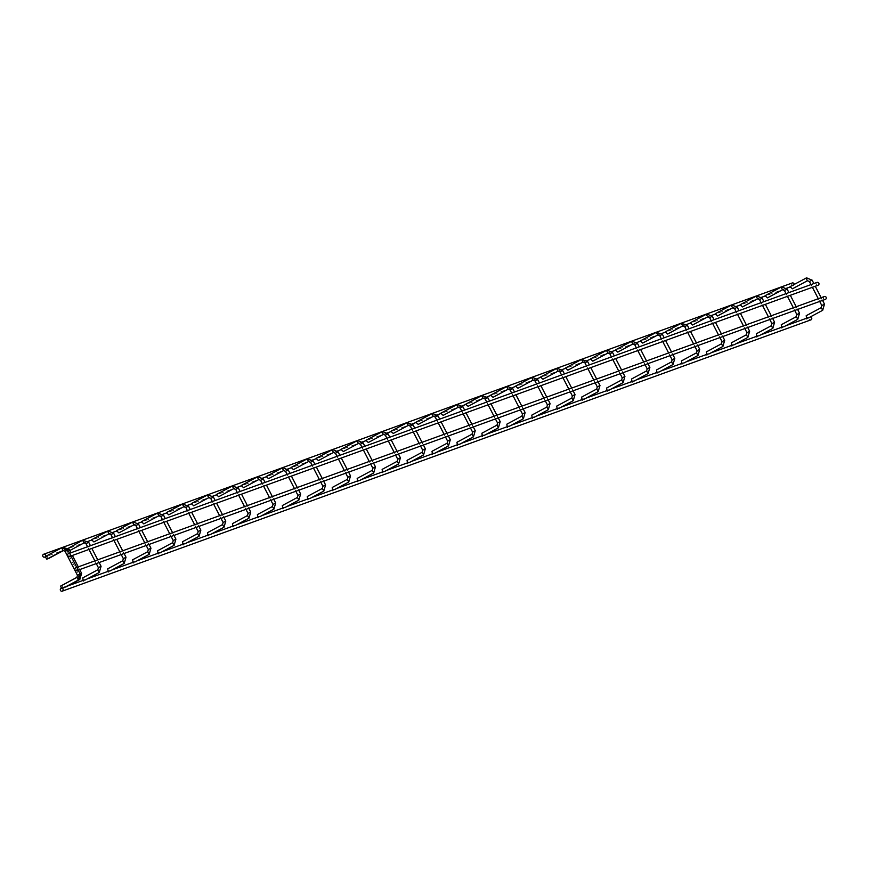 <?xml version="1.0" encoding="UTF-8"?>
<svg xmlns="http://www.w3.org/2000/svg" width="869" height="869" viewBox="0 0 869 869"><rect width="100%" height="100%" fill="white"/><g stroke="black" fill="none" stroke-linecap="round" stroke-linejoin="round"><path stroke-width="0.65" stroke-dasharray="4.34 3.26" d="M77.982 569.912L76.972 567.957L78.188 570.14M822.346 300.174L821.335 298.219L822.563 300.392M772.454 318.25L771.444 316.294L772.671 318.478M722.563 336.336L721.552 334.369L722.78 336.553M672.682 354.411L671.661 352.456L672.888 354.628M622.791 372.486L621.78 370.531L622.997 372.714M572.899 390.572L571.889 388.617L573.106 390.789M523.008 408.647L521.997 406.692L523.214 408.864M473.116 426.733L472.106 424.767L473.323 426.951M423.225 444.809L422.215 442.853L423.431 445.026M373.333 462.884L372.323 460.928L373.54 463.112M323.442 480.97L322.432 479.004L323.648 481.187M273.55 499.045L272.54 497.09L273.757 499.262M223.659 517.12L222.649 515.165L223.876 517.348M173.767 535.206L172.757 533.24L173.985 535.423M123.876 553.281L122.866 551.326L124.093 553.499M98.936 562.319L97.925 560.364L99.142 562.536M148.827 544.244L147.817 542.289L149.033 544.461M198.719 526.158L197.708 524.203L198.925 526.386M248.61 508.083L247.6 506.127L248.816 508.3M298.502 490.007L297.491 488.041L298.708 490.225M348.393 471.921L347.383 469.966L348.599 472.149M398.274 453.846L397.263 451.891L398.491 454.063M448.165 435.771L447.155 433.805L448.382 435.988M498.056 417.685L497.046 415.73L498.274 417.913M547.948 399.61L546.938 397.654L548.165 399.827M597.839 381.534L596.829 379.568L598.046 381.752M647.731 363.448L646.721 361.493L647.937 363.676M697.622 345.373L696.612 343.418L697.829 345.59M747.514 327.298L746.504 325.332L747.72 327.515M797.405 309.212L796.395 307.257L797.612 309.44M79.481 569.369L78.471 567.414L79.687 569.597M824.16 296.611A1.51 1.423 -109.9 0 0 825.181 299.425M816.871 282.479A1.51 1.423 -109.9 0 0 817.892 285.293M48.371 558.637L46.948 555.975L48.012 558.571M47.284 555.791L49.12 554.813L47.284 555.791M67.358 548.882L48.762 555.595M64.273 587.227L65.751 587.031L63.915 588.02L64.447 587.151L63.643 587.444M65.751 587.031L64.958 586.977M63.6 588.194L62.188 585.521L63.915 588.02M767.403 297.882L765.057 296.047M765.078 295.699L767.045 294.656M786.554 288.258L766.697 295.438M782.882 326.82L783.675 326.874L781.839 327.863L782.198 327.07M781.253 327.396L781.839 327.863M781.731 327.917L781.264 324.745M717.512 315.968L715.165 314.122M715.187 313.785L717.153 312.731M736.662 306.333L716.806 313.524M733.001 344.895L733.784 344.96L731.948 345.938L732.306 345.145M731.361 345.482L731.98 345.927M731.839 346.003L731.372 342.82M667.62 334.044L665.285 332.208M665.426 331.795L667.262 330.807M686.771 324.419L666.914 331.6M683.11 362.981L683.892 363.036L682.056 364.024L682.415 363.231M681.47 363.557L682.056 364.024M681.959 364.078L681.481 360.896M617.729 352.13L615.393 350.283M615.404 349.935L617.37 348.893M636.879 342.495L617.023 349.675M633.219 381.056L634.012 381.111L632.176 382.099L632.523 381.306M631.578 381.632L631.589 378.982M567.837 370.205L565.502 368.369M565.643 367.956L567.479 366.968M586.988 360.581L567.131 367.761M583.327 399.132L584.12 399.197L582.284 400.174L582.632 399.382M581.687 399.718L581.698 397.057M517.946 388.28L515.61 386.444M515.632 386.097L517.587 385.043M537.096 378.656L517.24 385.836M533.436 417.218L534.229 417.272L532.393 418.261L532.74 417.468M531.795 417.793L532.393 418.261M532.284 418.315L531.806 415.143M468.065 406.366L465.719 404.519M465.871 404.107L467.707 403.129M487.205 396.731L467.348 403.911M483.544 435.293L484.337 435.347L482.501 436.336L482.849 435.543M481.904 435.869L481.926 433.218M418.174 424.441L415.827 422.606M415.849 422.258L417.815 421.204M437.324 414.817L417.457 421.997M433.653 453.368L434.446 453.433L432.61 454.411L432.958 453.629M432.023 453.955L432.61 454.411M432.501 454.476L432.034 451.293M368.282 442.517L365.936 440.681M365.958 440.333L367.924 439.279M387.433 432.892L367.565 440.072M383.761 471.454L384.554 471.509L382.718 472.497L383.066 471.704M382.132 472.03L382.718 472.497M382.61 472.551L382.143 469.379M318.391 460.603L316.044 458.756M316.197 458.343L318.032 457.366M337.541 450.968L317.674 458.159M333.87 489.529L334.663 489.584L332.827 490.572L333.185 489.779M332.24 490.105L332.251 487.455M268.499 478.678L266.153 476.842M266.175 476.494L268.141 475.441M287.65 469.054L267.782 476.234M283.978 507.615L284.771 507.67L282.936 508.647L283.294 507.865M282.349 508.191L282.936 508.647M282.827 508.713L282.36 505.53M218.608 496.753L216.262 494.917M216.414 494.504L218.249 493.516M237.758 487.129L217.891 494.309M234.087 525.691L234.88 525.745L233.044 526.733L233.403 525.941M232.457 526.266L232.468 523.616M168.716 514.839L166.37 512.992M166.392 512.656L168.358 511.602M187.867 505.204L167.999 512.395M184.195 543.766L184.988 543.831L183.153 544.809L183.511 544.016M182.566 544.342L183.153 544.809M183.044 544.863L182.577 541.691M118.825 532.914L116.479 531.078M116.5 530.731L118.466 529.677M137.975 523.29L118.119 530.47M134.315 561.852L135.097 561.906L133.261 562.884L133.62 562.102M132.675 562.428L132.685 559.766M67.782 551.609L66.381 548.936L67.782 551.609L69.835 550.511M66.739 548.741L68.575 547.752L66.739 548.741M88.084 541.365L68.227 548.545M84.423 579.927L85.205 579.981L83.37 580.97L83.728 580.177M82.783 580.503L83.37 580.97M83.272 581.024L82.794 577.852M93.885 541.952L91.538 540.116M91.56 539.768L93.526 538.715M113.035 532.328L93.168 539.508M109.364 570.89L110.157 570.944L108.321 571.932L108.668 571.139M107.734 571.465L108.321 571.932M108.212 571.987L107.745 568.815M143.776 523.877L141.43 522.041M141.582 521.628L143.418 520.64M162.927 514.252L143.059 521.433M159.255 552.803L160.048 552.869L158.212 553.846L158.56 553.053M157.615 553.39L158.234 553.835M158.104 553.911L157.637 550.729M193.657 505.801L191.321 503.955M191.343 503.607L193.298 502.564M212.807 496.166L192.951 503.347M209.147 534.728L209.94 534.783L208.104 535.771L208.451 534.978M207.506 535.304L208.104 535.771M207.995 535.825L207.528 532.654M243.548 487.715L241.213 485.88M241.354 485.467L243.19 484.478M262.699 478.091L242.842 485.271M259.038 516.653L259.831 516.707L257.995 517.696L258.343 516.903M257.398 517.229L257.995 517.696M257.887 517.75L257.409 514.567M293.44 469.64L291.104 467.794M291.115 467.457L293.081 466.403M312.59 460.005L292.734 467.196M308.929 498.567L309.722 498.632L307.887 499.61L308.234 498.817M307.289 499.154L307.3 496.492M343.331 451.554L340.996 449.718M341.006 449.371L342.973 448.328M362.482 441.93L342.625 449.11M358.821 480.492L359.603 480.546L357.778 481.535L358.126 480.742M357.181 481.068L357.778 481.535M357.67 481.589L357.192 478.417M393.222 433.479L390.876 431.643M391.028 431.23L392.864 430.242M412.373 423.855L392.516 431.035M408.712 462.417L409.495 462.471L407.659 463.459L408.017 462.666M407.072 462.992L407.083 460.331M443.114 415.404L440.768 413.557M440.789 413.22L442.755 412.167M462.265 405.769L442.408 412.96M458.593 444.331L459.386 444.396L457.55 445.373L457.909 444.58M456.964 444.906L457.55 445.373M457.442 445.439L456.975 442.256M493.005 397.318L490.659 395.482M490.811 395.069L492.647 394.081M512.156 387.693L492.288 394.874M508.484 426.255L509.277 426.31L507.442 427.298L507.8 426.505M506.855 426.831L506.866 424.181M542.897 379.242L540.551 377.407M540.572 377.059L542.538 376.005M562.047 369.618L542.18 376.798M558.376 408.18L559.169 408.234L557.333 409.212L557.692 408.43M556.747 408.756L557.355 409.212M557.225 409.277L556.757 406.095M592.788 361.167L590.442 359.321M590.464 358.984L592.43 357.93M611.939 351.532L592.071 358.723M608.267 390.094L609.06 390.148L607.225 391.137L607.583 390.344M606.638 390.67L607.225 391.137M607.116 391.191L606.649 388.019M642.68 343.081L640.334 341.245M640.486 340.833L642.321 339.844M661.83 333.457L641.963 340.637M658.159 372.019L658.952 372.073L657.116 373.062L657.475 372.269M656.529 372.595L656.54 369.944M692.571 325.006L690.225 323.17M690.247 322.823L692.213 321.769M711.722 315.382L691.854 322.562M708.05 353.944L708.843 353.998L707.008 354.976L707.355 354.194M706.421 354.519L707.008 354.976M706.899 355.041L706.432 351.858M742.463 306.931L740.116 305.084M740.269 304.671L742.104 303.694M761.613 297.296L741.746 304.487M757.942 335.858L758.735 335.912L756.899 336.9L757.247 336.107M756.302 336.433L756.323 333.783M792.343 288.845L790.008 287.009M790.03 286.661L791.985 285.608M792.061 283.066A1.51 1.423 -109.9 0 0 793.267 285.825L791.637 286.401M807.833 317.782L808.626 317.837L806.79 318.825L807.138 318.032M806.193 318.358L806.215 315.708M46.872 559.18L45.297 556.866M45.427 556.529L47.621 555.356M47.904 555.932L47.274 556.138M63.47 587.52L64.252 587.574L62.416 588.563L62.774 587.77M61.362 588.27L62.416 588.563M62.101 588.737L60.689 586.054M793.267 285.825A1.51 1.423 -109.9 0 0 794.19 284.435M810.256 316.968A1.51 1.423 -109.9 0 0 808.996 318.956A1.51 1.423 -109.9 0 0 810.658 319.944M62.188 585.521L78.395 576.82L79.329 579.286M81.545 573.377L80.176 573.985M67.771 549.958L69.14 549.349M799.469 313.22L796.938 314.535M784.533 290.507L787.075 289.192M749.578 331.306L747.047 332.61M734.642 308.582L737.184 307.278M699.686 349.381L697.155 350.685M684.75 326.657L687.292 325.354M649.806 367.457L647.264 368.771M634.859 344.743L637.401 343.429M599.914 385.543L597.372 386.846M584.967 362.818L587.509 361.515M550.023 403.618L547.481 404.932M535.076 380.894L537.618 379.59M500.131 421.693L497.589 423.007M485.184 398.98L487.726 397.665M450.24 439.779L447.698 441.083M435.304 417.055L437.835 415.751M400.348 457.854L397.806 459.169M385.412 435.141L387.943 433.827M350.457 475.93L347.915 477.244M335.521 453.216L338.052 451.902M300.565 494.016L298.034 495.319M285.629 471.291L288.16 469.988M250.674 512.091L248.143 513.405M235.738 489.377L238.269 488.063M200.782 530.166L198.251 531.48M185.847 507.453L188.388 506.138M150.891 548.252L148.36 549.556M135.955 525.528L138.497 524.224M101 566.327L98.469 567.642M86.064 543.614L88.605 542.299M125.951 557.29L123.409 558.604M111.015 534.576L113.546 533.262M175.842 539.214L173.3 540.518M160.906 516.49L163.437 515.187M225.734 521.128L223.192 522.443M210.787 498.415L213.329 497.101M275.625 503.053L273.083 504.357M260.678 480.329L263.22 479.025M325.517 484.978L322.975 486.282M310.57 462.254L313.112 460.95M375.397 466.892L372.866 468.206M360.461 444.178L363.003 442.864M425.289 448.817L422.758 450.12M410.353 426.092L412.894 424.789M475.18 430.742L472.649 432.045M460.244 408.017L462.786 406.703M525.072 412.656L522.541 413.97M510.136 389.942L512.677 388.628M574.963 394.58L572.432 395.884M560.027 371.856L562.558 370.552M624.854 376.494L622.313 377.809M609.919 353.781L612.449 352.466M674.746 358.419L672.204 359.733M659.81 335.706L662.341 334.391M724.637 340.344L722.096 341.647M709.701 317.619L712.232 316.316M774.529 322.258L771.987 323.572M759.593 299.544L762.124 298.23M824.42 304.183L821.878 305.497M809.474 281.469L812.015 280.155M80.046 573.92L77.515 575.235M65.11 551.207L67.652 549.892M63.068 547.361L64.578 549.947L63.165 547.274M79.85 579.471L78.395 576.82L78.927 574.713L66.522 550.685L64.74 549.871L63.828 550.349M63.1 550.479L61.666 547.818M782.513 289.779L781.09 287.118M797.775 319.314L796.341 316.653M732.621 307.865L731.198 305.193M747.883 337.4L746.449 334.739M682.741 325.94L681.307 323.268M697.992 355.475L696.558 352.814M632.849 344.015L631.426 341.354M648.1 373.551L646.666 370.889M582.958 362.101L581.535 359.429M598.209 391.637L596.775 388.975M533.066 380.177L531.643 377.515M548.317 409.712L546.883 407.05M483.175 398.252L481.752 395.591M498.426 427.787L496.992 425.126M433.283 416.338L431.86 413.666M448.534 445.873L447.111 443.212M383.392 434.413L381.969 431.752M398.643 463.948L397.22 461.287M333.5 452.488L332.077 449.827M348.751 482.023L347.328 479.362M283.609 470.574L282.186 467.902M298.86 500.109L297.437 497.448M233.718 488.65L232.295 485.988M248.968 518.185L247.546 515.523M183.826 506.725L182.403 504.063M199.088 536.271L197.654 533.609M133.935 524.811L132.512 522.139M149.196 554.346L147.763 551.685M84.054 542.886L82.62 540.225M99.305 572.421L97.871 569.76M108.994 533.848L107.571 531.187M124.245 563.384L122.822 560.722M158.886 515.773L157.463 513.101M174.137 545.308L172.703 542.647M208.777 497.687L207.354 495.026M224.028 527.222L222.594 524.561M258.669 479.612L257.246 476.94M273.92 509.147L272.486 506.486M308.56 461.537L307.137 458.865M323.811 491.072L322.377 488.411M358.452 443.451L357.029 440.789M373.703 472.986L372.269 470.325M408.343 425.375L406.909 422.703M423.594 454.911L422.16 452.249M458.224 407.289L456.801 404.628M473.486 436.835L472.052 434.174M508.115 389.214L506.692 386.553M523.377 418.749L521.943 416.088M558.007 371.139L556.584 368.467M573.258 400.674L571.835 398.013M607.898 353.053L606.475 350.392M623.149 382.599L621.726 379.938M657.79 334.978L656.367 332.316M673.04 364.513L671.618 361.852M707.681 316.903L706.258 314.23M722.932 346.438L721.509 343.776M757.572 298.817L756.149 296.155M772.823 328.352L771.39 325.69M807.464 280.741L806.041 278.08M822.715 310.276L821.281 307.615M78.351 580.014L76.917 577.353M794.744 310.472L793.343 307.767M787.444 296.34L786.054 293.624M744.852 328.558L743.451 325.842M737.564 314.415L736.162 311.71M694.961 346.633L693.56 343.918M687.672 332.501L686.271 329.786M645.07 364.708L643.679 362.004M637.781 350.576L636.38 347.872M595.178 382.794L593.788 380.079M587.889 368.652L586.488 365.947M545.298 400.87L543.896 398.154M537.998 386.738L536.597 384.022M495.406 418.945L494.005 416.24M488.106 404.813L486.705 402.108M445.515 437.031L444.113 434.315M438.215 422.888L436.814 420.183M395.623 455.106L394.222 452.391M388.324 440.974L386.922 438.258M345.732 473.181L344.33 470.477M338.432 459.049L337.031 456.344M295.84 491.267L294.439 488.552M288.541 477.135L287.15 474.42M245.949 509.343L244.547 506.638M238.649 495.211L237.259 492.495M196.057 527.418L194.656 524.713M188.758 513.286L187.367 510.581M146.166 545.504L144.765 542.788M138.877 531.372L137.476 528.656M96.274 563.579L94.873 560.874M88.986 549.447L87.584 546.731M121.225 554.541L119.824 551.826M113.926 540.409L112.525 537.694M171.117 536.466L169.716 533.751M163.817 522.323L162.416 519.619M221.008 518.38L219.607 515.675M213.709 504.248L212.308 501.543M270.889 500.305L269.499 497.589M263.6 486.173L262.199 483.457M320.78 482.23L319.39 479.514M313.492 468.087L312.09 465.382M370.672 464.144L369.282 461.439M363.383 450.012L361.982 447.296M420.563 446.069L419.162 443.353M413.275 431.936L411.873 429.221M470.455 427.993L469.054 425.278M463.166 413.85L461.765 411.146M520.346 409.907L518.945 407.203M513.047 395.775L511.656 393.06M570.238 391.832L568.837 389.116M562.938 377.7L561.548 374.984M620.129 373.746L618.728 371.041M612.83 359.614L611.428 356.909M670.021 355.671L668.619 352.966M662.721 341.539L661.32 338.823M719.912 337.596L718.511 334.88M712.613 323.464L711.211 320.748M769.804 319.51L768.402 316.805M762.504 305.377L761.103 302.673M819.695 301.434L818.294 298.719M812.396 287.302L810.994 284.587M62.981 547.372L49.099 554.824M809.821 317.044L808.007 317.706M785.75 325.766L783.056 326.744M760.809 334.804L758.116 335.782M735.858 343.842L733.175 344.819M710.918 352.89L708.224 353.857M685.967 361.928L683.284 362.905M661.027 370.965L658.333 371.943M636.075 380.003L633.392 380.98M611.135 389.04L608.441 390.018M586.184 398.089L583.501 399.056M561.244 407.126L558.55 408.093M536.292 416.164L533.609 417.142M511.352 425.202L508.658 426.179M486.401 434.239L483.718 435.217M461.461 443.277L458.767 444.255M436.52 452.325L433.827 453.292M411.569 461.363L408.886 462.33M386.629 470.401L383.935 471.378M361.678 479.438L358.995 480.416M336.737 488.476L334.044 489.453M311.786 497.513L309.103 498.491M286.846 506.562L284.152 507.529M261.895 515.599L259.212 516.577M236.955 524.637L234.261 525.615M212.003 533.675L209.32 534.652M187.063 542.712L184.369 543.69M162.123 551.761L159.429 552.727M137.172 560.798L134.489 561.765M112.231 569.836L109.537 570.814M87.28 578.873L84.597 579.851M67.825 585.923L65.132 586.901"/><path stroke-width="1.3" d="M825.181 299.425A1.51 1.423 -109.9 0 0 826.158 297.372A1.51 1.423 -109.9 0 0 824.16 296.611M76.939 570.575A1.51 1.423 70.1 0 1 74.951 569.814A1.51 1.423 70.1 0 1 75.733 567.805A1.51 1.423 70.1 0 1 76.939 570.575M817.892 285.293A1.51 1.423 -109.9 0 0 818.87 283.24A1.51 1.423 -109.9 0 0 816.871 282.479M69.65 556.442A1.51 1.423 70.1 0 1 67.652 555.682A1.51 1.423 70.1 0 1 68.434 553.672A1.51 1.423 70.1 0 1 69.65 556.442M64.273 587.227L64.958 586.977M765.1 295.688L767.446 297.861M760.809 334.804L782.882 326.82M715.209 313.774L717.555 315.947M710.918 352.89L733.001 344.895M665.317 331.849L667.62 334.044L682.741 325.94M661.027 370.965L683.11 362.981M631.426 341.354L632.828 344.026L617.772 352.108L615.426 349.935M611.135 389.04L633.219 381.056M565.534 368.011L567.881 370.183M561.244 407.126L583.327 399.132M515.654 386.086L517.946 388.28L533.066 380.177M511.352 425.202L533.436 417.218M465.762 404.172L468.098 406.344M461.461 443.277L483.544 435.293M415.871 422.247L418.206 424.42M411.569 461.363L433.653 453.368M365.979 440.322L368.282 442.517L383.392 434.413M361.678 479.438L383.761 471.454M316.088 458.408L318.412 460.592L333.49 452.499L332.056 449.838L332.621 449.588L338.117 451.847L339.898 455.302M311.786 497.513L333.87 489.529M282.186 467.902L283.598 470.585L268.521 478.667L266.196 476.484M261.895 515.599L283.978 507.615M216.305 494.559L218.651 496.731M212.003 533.675L234.087 525.691M166.413 512.645L168.716 514.839L183.826 506.725M162.123 551.761L184.195 543.766M116.522 530.72L118.868 532.893M112.231 569.836L134.315 561.852M67.825 585.923L84.423 579.927M107.571 531.187L108.983 533.859L93.906 541.941L91.582 539.758M87.28 578.873L109.364 570.89M141.473 521.682L143.776 523.877L158.886 515.773M137.172 560.798L159.255 552.803M191.365 503.607L193.7 505.78M187.063 542.712L209.147 534.728M241.245 485.521L243.592 487.694M236.955 524.637L259.038 516.653M291.137 467.446L293.483 469.618M286.846 506.562L308.929 498.567M341.028 449.36L343.353 451.554L358.452 443.451M336.737 488.476L358.821 480.492M390.92 431.285L393.266 433.457M386.629 470.401L408.712 462.417M456.801 404.628L458.213 407.3L443.157 415.382L440.811 413.209M436.52 452.325L458.593 444.331M490.703 395.123L493.027 397.318L508.104 389.225L506.67 386.564L507.235 386.303L512.743 388.573L514.524 392.028M486.401 434.239L508.484 426.255M540.594 377.048L542.94 379.221M536.292 416.164L558.376 408.18M590.486 358.973L592.832 361.146M586.184 398.089L608.267 390.094M640.377 340.887L642.712 343.059M636.075 380.003L658.159 372.019M706.258 314.23L707.67 316.913L692.593 324.995L690.268 322.812M685.967 361.928L708.05 353.944M740.16 304.737L742.484 306.92L757.572 298.817L756.128 296.166L756.693 295.916L762.189 298.176L759.593 299.544M735.858 343.842L757.942 335.858M806.041 278.08L807.442 280.752L792.387 288.823L790.051 286.651M785.75 325.766L807.833 317.782M45.297 556.866L46.828 559.201L63.1 550.479M61.21 588.324A1.51 1.423 70.1 0 1 62.416 591.083A1.51 1.423 70.1 0 1 60.417 590.323A1.51 1.423 70.1 0 1 61.21 588.324L63.47 587.52M812.015 280.155L806.584 277.83L790.16 286.596M781.09 287.118L765.209 295.634M756.128 296.166L740.269 304.671M731.198 305.193L715.317 313.709M712.232 316.316L706.801 313.991L690.377 322.757M687.292 325.354L684.663 326.679L682.697 325.962L681.285 323.279L665.426 331.795M662.341 334.391L659.723 335.716L657.779 334.989L656.345 332.327L640.486 340.833M637.401 343.429L631.959 341.115L615.534 349.87M606.475 350.392L590.594 358.908M587.509 361.515L584.88 362.84L582.936 362.112L581.513 359.44L565.643 367.956M556.584 368.467L540.703 376.994M531.643 377.515L515.751 386.032M506.67 386.564L490.811 395.069M487.726 397.665L485.108 399.001L483.131 398.274L481.73 395.601L465.871 404.107M462.786 406.703L457.344 404.389L440.92 413.144M431.86 413.666L415.979 422.193M412.894 424.789L410.266 426.114L408.321 425.386L406.888 422.714L391.028 431.23M381.969 431.752L366.088 440.268M357.029 440.789L341.137 449.306M332.056 449.838L316.197 458.343M313.112 460.95L310.483 462.275L308.517 461.548L307.115 458.875L291.245 467.392M288.16 469.988L282.729 467.663L266.305 476.429M257.246 476.94L241.354 485.467M238.269 488.063L235.651 489.388L233.707 488.66L232.273 485.999L216.414 494.504M207.354 495.026L191.473 503.542M188.388 506.138L185.76 507.474L183.815 506.736L182.381 504.074L166.522 512.58M163.437 515.187L160.819 516.512L158.864 515.784L157.441 513.112L141.582 521.628M132.512 522.139L116.631 530.666M113.546 533.262L108.114 530.937L91.69 539.703M61.666 547.818L45.785 556.334M44.84 557.029A1.51 1.423 70.1 0 1 42.842 556.258A1.51 1.423 70.1 0 1 43.624 554.259A1.51 1.423 70.1 0 1 44.84 557.029M810.658 319.944A1.51 1.423 -109.9 0 0 810.256 316.968M781.731 327.917L781.242 324.756L796.319 316.664L797.775 319.314M746.449 334.739L731.35 342.831L731.839 346.003M697.155 350.685L696.536 352.825L681.459 360.907L681.959 364.078M632.067 382.154L631.567 378.993L646.645 370.9L648.1 373.551M596.775 388.975L581.676 397.068L582.176 400.24M532.284 418.315L531.785 415.143L546.862 407.061L548.317 409.712M482.393 436.39L481.893 433.229L496.97 425.137L498.426 427.787M432.501 454.476L432.012 451.304L447.079 443.223L448.534 445.873M397.22 461.287L382.121 469.39L382.61 472.551M347.915 477.244L347.307 479.373L332.23 487.466L332.718 490.627M282.827 508.713L282.338 505.541L297.415 497.459L298.86 500.109M247.546 515.523L232.447 523.627L232.935 526.788M183.044 544.863L182.555 541.702L197.632 533.609L199.088 536.271M133.153 562.949L132.664 559.777L147.741 551.696L149.196 554.346L135.119 561.895M67.532 548.795L82.598 540.236L84.054 542.886M83.272 581.024L82.772 577.863L97.849 569.771L99.305 572.421M108.212 571.987L107.723 568.815L122.801 560.733L124.245 563.384M172.703 542.647L157.615 550.74L158.104 553.911M207.995 535.825L207.495 532.664L222.573 524.572L224.028 527.222M272.486 506.486L257.387 514.578L257.887 517.75M307.778 499.675L307.278 496.503L322.356 488.421L323.811 491.072L309.733 498.621M357.67 481.589L357.17 478.428L372.247 470.335L373.703 472.986M422.16 452.249L407.061 460.342L407.55 463.514M457.442 445.439L456.953 442.267L472.03 434.174L473.486 436.835M522.541 413.97L521.921 416.099L506.844 424.191L507.333 427.352M571.835 398.013L556.736 406.105L557.225 409.277M607.116 391.191L606.627 388.03L621.704 379.938L623.149 382.599M657.007 373.116L656.519 369.955L671.596 361.862L673.04 364.513M706.899 355.041L706.41 351.869L721.487 343.787L722.932 346.438M771.39 325.69L756.302 333.794L756.79 336.955M806.682 318.88L806.182 315.719L821.259 307.626L822.715 310.276M60.689 586.054L61.362 588.27M794.19 284.435A1.51 1.423 -109.9 0 0 792.061 283.066M80.176 573.985L81.545 573.377M69.14 549.349L67.771 549.958M796.938 314.535L799.469 313.22M787.075 289.192L784.533 290.507M747.047 332.61L749.578 331.306M737.184 307.278L734.642 308.582M694.961 346.633L697.068 350.707L699.686 349.381M647.264 368.771L649.806 367.457M639.247 346.829L637.466 343.374L634.859 344.743M597.372 386.846L599.914 385.543M550.001 403.574L547.394 404.943L546.862 407.061M537.618 379.59L535.076 380.894M500.109 421.661L497.502 423.029L496.992 425.126M447.698 441.083L450.24 439.779M437.835 415.751L435.304 417.055M397.806 459.169L400.348 457.854M387.943 433.827L385.412 435.141M345.732 473.181L347.839 477.266L350.457 475.93M298.034 495.319L300.565 494.016M290.018 473.377L288.226 469.923L285.629 471.291M248.143 513.405L250.674 512.091M198.251 531.48L200.782 530.166M150.869 548.209L148.273 549.577L147.763 551.685M138.497 524.224L135.955 525.528M98.469 567.642L101 566.327M88.605 542.299L86.064 543.614M123.409 558.604L125.951 557.29M115.392 536.662L113.611 533.208L111.015 534.576M173.3 540.518L175.842 539.214M223.192 522.443L225.734 521.128M213.329 497.101L210.787 498.415M273.083 504.357L275.625 503.053M263.22 479.025L260.678 480.329M325.495 484.935L322.888 486.303L322.377 488.411M375.386 466.849L372.779 468.228L372.247 470.335M363.003 442.864L360.461 444.178M422.758 450.12L425.289 448.817M472.649 432.045L475.18 430.742M464.633 410.103L462.851 406.649L460.244 408.017M520.346 409.907L522.454 413.981L525.072 412.656M572.432 395.884L574.963 394.58M562.558 370.552L560.027 371.856M622.313 377.809L624.854 376.494M612.449 352.466L609.919 353.781M672.204 359.733L674.746 358.419M724.616 340.3L722.009 341.669L721.487 343.787M714.079 319.705L712.298 316.251L709.701 317.619M771.987 323.572L774.529 322.258M762.124 298.23L763.97 301.63M821.878 305.497L824.42 304.183M813.862 283.555L812.081 280.1L809.474 281.469M77.515 575.235L80.046 573.92M67.652 549.892L65.11 551.207M788.922 292.592L787.14 289.138L781.633 286.868L781.068 287.128L782.513 289.779M739.03 310.667L737.249 307.213L731.741 304.954L731.177 305.204L732.621 307.865L717.533 315.958M744.852 328.558L746.96 332.631L746.428 334.75L747.883 337.4L733.805 344.95M686.271 329.786L684.75 326.657M696.536 352.825L697.992 355.475L683.914 363.025M586.488 365.947L584.967 362.818M595.178 382.794L597.285 386.868L596.753 388.986L598.209 391.637L584.131 399.186M539.464 382.99L537.683 379.525L532.186 377.265L531.622 377.515L533.023 380.198L534.989 380.915L536.597 384.022M547.481 404.932L545.298 400.87M486.705 402.108L485.184 398.98M497.589 423.007L495.406 418.945M439.681 419.14L437.9 415.686L432.404 413.427L431.839 413.677L433.283 416.338M447.111 443.212L447.611 441.104L445.515 437.031M389.79 437.226L388.008 433.772L382.512 431.502L381.947 431.763L383.359 434.435L385.325 435.152L386.922 438.258M395.623 455.106L397.72 459.18L397.198 461.298L398.643 463.948M338.03 451.869L335.521 453.216M347.307 479.373L348.73 482.045L334.684 489.584M237.259 492.495L235.738 489.377M245.949 509.343L248.056 513.416L247.524 515.534L248.968 518.185L234.902 525.734M187.367 510.581L185.847 507.453M140.343 527.613L138.562 524.159L133.055 521.9L132.49 522.15L133.924 524.822L118.847 532.903M148.36 549.556L146.166 545.504M97.871 569.76L98.382 567.653L96.274 563.579M162.416 519.619L160.906 516.49M171.117 536.466L173.213 540.54L172.681 542.658L174.137 545.308L160.07 552.858M215.175 500.501L213.394 497.046L207.897 494.787L207.333 495.037L208.777 497.687M265.067 482.425L263.285 478.96L257.789 476.701L257.224 476.951L258.669 479.612M270.889 500.305L272.996 504.378L272.464 506.497L273.92 509.147M312.09 465.382L310.57 462.254M322.975 486.282L320.78 482.23M364.85 446.264L363.068 442.81L357.561 440.54L356.996 440.8L358.408 443.472L360.374 444.189L361.982 447.296M372.866 468.206L370.672 464.144M411.873 429.221L410.353 426.092M420.563 446.069L422.671 450.142L422.138 452.26L423.594 454.911L409.516 462.46M512.656 388.584L510.136 389.942M521.921 416.099L523.355 418.771L509.299 426.299M564.415 373.942L562.623 370.487L557.127 368.228L556.562 368.478L558.007 371.139M570.238 391.832L572.345 395.906L571.813 398.024L573.258 400.674M614.307 355.866L612.515 352.412L607.018 350.153L606.453 350.403L607.898 353.053M661.32 338.823L659.81 335.706M671.618 361.852L672.117 359.744L670.021 355.671M722.096 341.647L719.912 337.596M769.804 319.51L771.9 323.594L771.368 325.701L772.823 328.352L758.756 335.912M69.498 553.292L67.717 549.838L61.645 547.828L63.057 550.501L65.023 551.218L77.428 575.245L76.896 577.364L78.351 580.014M632.828 344.026L634.772 344.765L636.38 347.872M283.598 470.585L285.543 471.313L287.15 474.42M108.983 533.859L110.928 534.587L112.525 537.694M458.213 407.3L460.157 408.039L461.765 411.146M707.67 316.913L709.615 317.641L711.211 320.748M807.442 280.752L809.397 281.48L810.994 284.587M825.376 299.37L76.765 570.651M65.772 587.02L79.818 579.493L81.61 573.323L79.687 569.597M78.286 566.881L72.388 555.454M70.997 552.749L69.205 549.295L62.981 547.372M783.697 326.863L797.753 319.336L799.534 313.166L797.612 309.44M796.21 306.724L790.323 295.297M747.861 337.411L749.643 331.241L747.72 327.515M746.319 324.8L740.431 313.383M697.97 355.486L699.751 349.316L697.829 345.59M696.427 342.886L690.54 331.458M689.139 328.743L687.357 325.288L681.285 323.279M634.022 381.1L648.078 373.572L649.871 367.402L647.937 363.676M646.547 360.961L640.649 349.534M598.187 391.647L599.979 385.478L598.046 381.752M596.655 379.036L590.757 367.62M589.356 364.904L587.574 361.45L581.513 359.44M534.25 417.261L548.296 409.723L550.088 403.564L548.165 399.827M546.764 397.122L540.866 385.695M484.359 435.347L498.404 427.809L500.196 421.639L498.274 417.913M496.872 415.197L490.974 403.77M489.573 401.065L487.791 397.611L481.73 395.601M434.467 453.422L448.513 445.884L450.305 439.714L448.382 435.988M446.981 433.273L441.083 421.856M384.576 471.498L398.621 463.959L400.413 457.8L398.491 454.063M397.09 451.359L391.191 439.931M348.73 482.045L350.522 475.875L348.599 472.149M347.198 469.434L341.3 458.017M284.793 507.659L298.838 500.12L300.631 493.95L298.708 490.225M297.307 487.52L291.408 476.093M248.947 518.206L250.739 512.037L248.816 508.3M247.415 505.595L241.517 494.168M240.126 491.463L238.334 488.009L232.273 485.999M185.01 543.82L199.066 536.282L200.848 530.112L198.925 526.386M197.524 523.67L191.636 512.254M190.235 509.538L188.454 506.084L182.381 504.074M149.175 554.357L150.956 548.187L149.033 544.461M147.632 541.756L141.745 530.329M85.227 579.971L99.283 572.443L101.065 566.273L99.142 562.536M97.741 559.832L91.853 548.404M90.452 545.699L88.671 542.245L82.598 540.236M110.178 570.933L124.224 563.394L126.016 557.235L124.093 553.499M122.692 550.794L116.794 539.367M174.115 545.319L175.907 539.149L173.985 535.423M172.583 532.708L166.685 521.291M165.284 518.576L163.502 515.121L157.441 513.112M209.961 534.772L224.006 527.244L225.799 521.074L223.876 517.348M222.475 514.633L216.577 503.205M259.853 516.697L273.898 509.158L275.69 502.988L273.757 499.262M272.366 496.557L266.468 485.13M323.789 491.083L325.582 484.913L323.648 481.187M322.258 478.471L316.359 467.055M314.958 464.339L313.177 460.885L307.115 458.875M359.625 480.535L373.681 473.008L375.462 466.838L373.54 463.112M372.149 460.396L366.251 448.969M423.572 454.921L425.354 448.752L423.431 445.026M422.03 442.321L416.142 430.894M414.741 428.178L412.96 424.724L406.888 422.714M459.408 444.385L473.464 436.846L475.245 430.676L473.323 426.951M471.921 424.235L466.034 412.818M523.355 418.771L525.137 412.601L523.214 408.864M521.813 406.16L515.914 394.732M559.191 408.224L573.236 400.685L575.028 394.515L573.106 390.789M571.704 388.085L565.806 376.657M609.082 390.148L623.127 382.61L624.92 376.44L622.997 372.714M621.596 369.998L615.697 358.582M658.974 372.062L673.019 364.524L674.811 358.365L672.888 354.628M671.487 351.923L665.589 340.496M664.188 337.791L662.406 334.337L656.345 332.327M708.865 353.987L722.91 346.449L724.703 340.279L722.78 336.553M721.379 333.848L715.48 322.421M772.802 328.373L774.594 322.203L772.671 318.478M771.27 315.762L765.372 304.346M808.648 317.826L822.693 310.287L824.485 304.128L822.563 300.392M821.162 297.687L815.263 286.259M64.273 587.563L78.329 580.036L80.111 573.866L78.188 570.14M76.787 567.424L70.9 555.997M818.077 285.238L69.466 556.518M767.425 297.882L782.665 289.714L784.446 290.518L786.054 293.624M794.744 310.472L796.851 314.545L796.319 316.664M732.61 307.865L734.555 308.604L736.162 311.71M645.07 364.708L647.177 368.793L646.645 370.9M418.195 424.43L433.435 416.273L435.217 417.077L436.814 420.183M333.49 452.499L335.434 453.238L337.031 456.344M295.84 491.267L297.948 495.341L297.415 497.459M196.057 527.418L198.165 531.502L197.632 533.609M133.924 524.822L135.868 525.549L137.476 528.656M69.835 550.511L84.195 542.821L85.977 543.625L87.584 546.731M121.225 554.541L123.322 558.615L122.801 560.733M193.678 505.791L208.929 497.622L210.711 498.437L212.308 501.543M221.008 518.38L223.105 522.465L222.573 524.572M243.57 487.705L258.81 479.547L260.591 480.351L262.199 483.457M470.455 427.993L472.562 432.067L472.03 434.174M508.104 389.225L510.049 389.953L511.656 393.06M542.919 379.232L558.159 371.074L559.94 371.878L561.548 374.984M592.81 361.156L608.05 352.999L609.832 353.802L611.428 356.909M620.129 373.746L622.237 377.83L621.704 379.938M757.551 298.827L759.506 299.566L761.103 302.673M819.695 301.434L821.792 305.508L821.259 307.626M63.828 550.349L48.349 558.648M582.936 362.112L567.859 370.194M483.153 398.263L468.087 406.355M233.707 488.66L218.63 496.753M308.538 461.537L293.461 469.629M408.321 425.386L393.244 433.468M657.779 334.989L642.702 343.07M790.768 286.727L786.554 288.258M765.828 295.775L761.613 297.296M740.877 304.813L736.662 306.333M715.937 313.85L711.722 315.382M690.996 322.888L686.771 324.419M666.045 331.925L661.83 333.457M641.105 340.963L636.879 342.495M616.154 350.011L611.939 351.532M591.213 359.049L586.988 360.581M566.262 368.087L562.047 369.618M541.322 377.124L537.096 378.656M516.371 386.162L512.156 387.693M491.43 395.21L487.205 396.731M466.479 404.248L462.265 405.769M441.539 413.286L437.324 414.817M416.588 422.323L412.373 423.855M391.647 431.361L387.433 432.892M366.707 440.398L362.482 441.93M341.756 449.447L337.541 450.968M316.816 458.484L312.59 460.005M291.865 467.522L287.65 469.054M266.924 476.56L262.699 478.091M241.973 485.597L237.758 487.129M217.033 494.635L212.807 496.166M192.082 503.683L187.867 505.204M167.141 512.721L162.927 514.252M142.19 521.758L137.975 523.29M117.25 530.796L113.035 532.328M92.31 539.834L88.084 541.365M46.405 556.475L44.656 557.105M810.853 319.89L62.242 591.17M824.344 296.535L75.733 567.805M793.343 307.767L787.444 296.34M743.451 325.842L737.564 314.415M693.56 343.918L687.672 332.501M643.679 362.004L637.781 350.576M593.788 380.079L587.889 368.652M543.896 398.154L537.998 386.738M494.005 416.24L488.106 404.813M444.113 434.315L438.215 422.888M394.222 452.391L388.324 440.974M344.33 470.477L338.432 459.049M294.439 488.552L288.541 477.135M244.547 506.638L238.649 495.211M194.656 524.713L188.758 513.286M144.765 542.788L138.877 531.372M94.873 560.874L88.986 549.447M119.824 551.826L113.926 540.409M169.716 533.751L163.817 522.323M219.607 515.675L213.709 504.248M269.499 497.589L263.6 486.173M319.39 479.514L313.492 468.087M369.282 461.439L363.383 450.012M419.162 443.353L413.275 431.936M469.054 425.278L463.166 413.85M518.945 407.203L513.047 395.775M568.837 389.116L562.938 377.7M618.728 371.041L612.83 359.614M668.619 352.966L662.721 341.539M718.511 334.88L712.613 323.464M768.402 316.805L762.504 305.377M818.294 298.719L812.396 287.302M817.045 282.392L68.434 553.672M76.896 577.364L60.667 586.064M792.235 282.979L43.624 554.259"/></g></svg>
